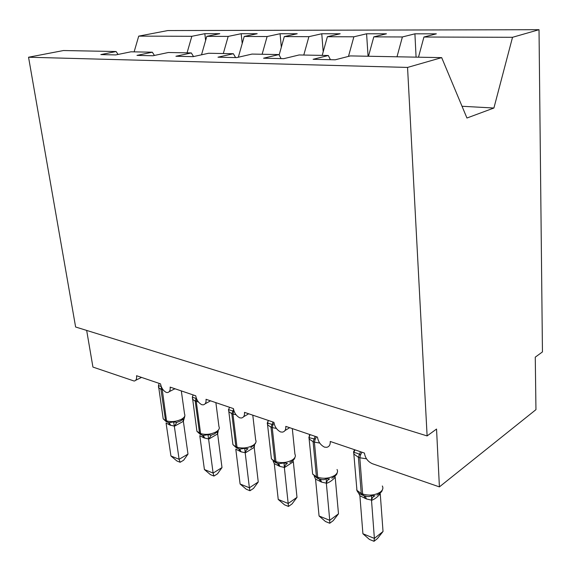 <?xml version="1.0" encoding="UTF-8"?>
<svg xmlns="http://www.w3.org/2000/svg" width="571" height="571" viewBox="0 0 571 571"><rect width="100%" height="100%" fill="white"/><g stroke="black" fill="none" stroke-linecap="round" stroke-linejoin="round"><path stroke-width="0.86" d="M418.486 57.193L423.932 37.022L512.522 37.301L539.024 29.699L542.45 351.922L535.263 357.153L535.955 409.643L439.406 486.892L436.544 429.057L427.115 435.923L407.551 67.428L441.683 57.628L350.351 55.915L335.234 59.798L313.115 59.305L328.304 55.501L299.133 54.959L283.858 58.656L263.566 58.206L278.884 54.573L281.082 58.599M539.024 29.699L167.817 30.556L138.71 36.13L191.827 36.294L204.832 33.682L205.624 40.448M439.406 486.892L372.399 463.723C367.902 461.689 365.24 458.135 364.434 453.067L330.245 441.462C330.402 444.809 329.224 446.758 326.705 447.307L324.528 447.15C320.574 445.102 318.218 441.761 317.455 437.122L285.778 426.373C285.992 429.692 284.893 431.605 282.502 432.111L280.625 431.969C276.942 430.042 274.708 426.83 273.916 422.34L244.488 412.355C244.738 415.638 243.731 417.515 241.454 417.986L239.827 417.858C236.387 416.038 234.26 412.954 233.446 408.608L206.031 399.3C206.324 402.541 205.389 404.382 203.233 404.832L201.813 404.718C198.594 402.99 196.567 400.021 195.732 395.803L170.137 387.117C170.465 390.314 169.601 392.12 167.553 392.541L166.311 392.441C163.292 390.807 161.357 387.937 160.508 383.848L136.548 375.718C136.912 378.873 136.119 380.643 134.171 381.043L92.93 367.074L86.671 330.423M204.832 33.682L219.806 33.689L206.802 36.344L201.513 54.809M118.069 54.438L116.099 51.526L100.831 54.595L115.692 54.923L131.002 51.804L152.329 52.204L154.427 55.444M242.218 43.503L241.183 33.703L257.193 33.718L244.21 36.458L238.321 57.228M152.329 52.204L136.983 55.394L152.978 55.751L168.345 52.503L191.306 52.932L193.54 56.565M281.325 47.215L280.068 33.732L297.22 33.746L284.308 36.587L279.133 55.037M191.306 52.932L175.925 56.258L193.191 56.643L208.572 53.26L233.361 53.724L235.616 57.585M323.207 51.797L321.766 33.76L340.195 33.775L327.383 36.722L322.208 55.387M233.361 53.724L217.986 57.193L236.68 57.607L252.032 54.074L278.884 54.573M368.067 56.251L366.589 33.789L386.439 33.803L373.791 36.865L368.488 56.258M423.932 37.022L436.351 33.839L414.91 33.825L402.391 36.958L397.002 56.793M191.827 36.294L187.067 52.853M206.802 36.344L228.186 36.408L241.183 33.703M228.186 36.408L223.311 53.531M244.21 36.458L267.121 36.53L280.068 33.732M267.121 36.53L262.125 54.259M284.308 36.587L308.904 36.665L321.766 33.76M308.904 36.665L303.786 55.044M327.383 36.722L353.87 36.801L366.589 33.789M353.87 36.801L348.481 56.401M373.791 36.865L402.391 36.958M407.551 67.428L28.55 57.228L63.495 50.533L116.099 51.526M330.431 59.691L328.304 55.501M416.081 57.15L414.91 33.825M462.032 106.27L493.908 108.019L466.942 118.019L441.683 57.628M512.522 37.301L493.908 108.019M138.71 36.13L134.128 51.861M28.55 57.228L75.615 326.997L427.115 435.923M366.496 458.798L359.809 457.778L360.651 454.702L359.238 454.223C356.825 453.039 354.998 452.532 353.77 452.703L354.748 449.784M356.939 490.289L356.632 489.932M383.027 531.494L377.46 538.539L374.012 541.301L374.383 538.403L362.913 533.757L359.894 495.764L366.432 498.947L371.507 500.125L374.383 538.403L383.027 531.494L380.25 493.801C377.467 497.07 374.583 499.247 371.6 500.332L371.521 500.353M366.04 496.213L366.082 496.22C368.231 496.856 370.079 496.613 371.642 495.507L374.997 495.856C373.106 496.449 371.971 497.941 371.6 500.332M353.656 452.946L355.034 449.877M358.352 492.53L359.894 495.764M371.642 495.507L371.507 500.125M374.012 541.301L369.444 539.438L362.913 533.757M319.739 443.06L314.4 442.14L315.228 439.178L308.861 437.614L309.932 434.567M338.489 513.821L333.214 520.652L329.731 523.25L329.738 520.317L319.068 515.998L315.556 479.126L321.637 482.11L326.341 483.173L329.738 520.317L338.489 513.821L335.191 477.235C332.393 480.347 329.474 482.395 326.434 483.373L326.362 483.394M320.923 479.362L320.959 479.369C323.008 479.983 324.771 479.74 326.255 478.641L329.588 479.019C327.833 479.611 326.783 481.067 326.434 483.373M308.861 437.614L310.139 434.638M314.221 476.257L315.556 479.126M326.255 478.641L326.341 483.173M329.731 523.25L325.477 521.523L319.068 515.998M276.378 428.407L272.224 427.608L273.024 424.753L267.421 422.983L267.228 423.361L268.284 420.434M296.999 497.355L291.995 503.986L288.483 506.441L288.177 503.479L278.234 499.447L274.287 463.638L279.976 466.45L284.344 467.413L288.177 503.479L296.999 497.355L293.337 461.746L284.358 467.628M278.983 463.695L284.065 462.967L287.37 463.367L285.407 464.865L284.437 467.606M267.228 423.361L268.413 420.477M273.109 461.061L274.287 463.638M284.065 462.967L284.344 467.413M288.483 506.441L284.515 504.828L278.234 499.447M236.037 414.739L232.932 414.068L233.717 411.32L228.643 409.657L228.421 410.078L229.528 407.28M258.256 481.981L253.503 488.426L249.97 490.746L249.391 487.77L240.098 484.001L235.794 449.191L241.112 451.839L245.18 452.71L249.391 487.77L258.256 481.981L254.216 447.364L245.202 452.924M254.566 445.002L254.216 447.364M239.891 449.092L244.745 448.356L248.021 448.77L246.187 450.241L245.28 452.903M244.745 448.356L245.18 452.71M249.97 490.746L246.258 489.233L240.098 484.001M196.481 398.594L192.406 397.216M192.327 396.938L193.205 394.946M221.998 467.592L217.465 473.859L213.925 476.057L213.111 473.066L204.411 469.54L199.8 435.68L203.733 437.793L208.579 438.978L213.111 473.066L221.998 467.592L217.637 433.917L208.608 439.178M218.222 430.948L217.637 433.917M196.652 429.313L196.931 431.305L200.614 433.575L201.627 434.981L203.39 435.452L208.001 434.709L211.241 435.131L214.396 434.003M208.001 434.709L208.579 438.978M213.925 476.057L210.449 474.644L204.411 469.54M161.25 386.546L158.474 385.582L159.195 383.405M187.995 454.095L183.662 460.197L180.129 462.282L179.108 459.291L170.936 455.979L166.068 423.018L169.765 425.024L174.305 426.109L179.108 459.291L187.995 454.095L183.362 421.319L174.326 426.309M184.783 416.395L183.362 421.319M170.758 425.395L169.159 422.668L173.605 421.926L176.803 422.362L180.386 421.07L183.234 419.028M173.605 421.926L174.305 426.109M180.129 462.282L176.867 460.954L170.936 455.979M360.472 451.725L358.395 457.292L353.884 454.052L353.549 451.911L354.427 450.076M356.675 486.97L356.946 490.368L361.243 493.501L362.15 495.014L363.384 495.478M366.082 496.213L363.549 495.542L362.642 494.022L359.809 457.778L358.395 457.292L361.243 493.501L362.642 494.022C369.23 495.949 375.14 495.285 380.386 492.038C382.813 490.104 383.462 488.091 382.327 485.985M361.886 452.203L360.651 454.702M364.034 495.707L365.033 498.419M365.233 496.035L366.432 498.947M380.086 493.194L380.25 493.801M315.149 436.337L313.094 441.69L309.282 439.113L309.304 435.716M309.332 435.666L310.132 434.667M312.358 471.075L312.644 474.044L316.42 476.778L317.362 478.262L318.49 478.684M320.959 479.362L318.661 478.748L317.719 477.263L314.4 442.14L313.094 441.69L316.42 476.778L317.719 477.263C323.871 479.048 329.574 478.412 334.834 475.358C337.39 473.466 338.125 471.51 337.04 469.49M316.455 436.786L315.228 439.178M319.275 478.955L320.345 481.624M320.345 479.24L321.637 482.11M334.941 476.235L335.191 477.235M273.031 422.04L271.004 427.187L267.649 424.924L267.906 421.491M271.118 456.229L271.403 458.827L276.742 463.074M279.019 463.695L276.914 463.138L275.943 461.682L272.224 427.608L271.004 427.187L274.737 461.225L275.943 461.682C281.71 463.338 287.22 462.724 292.473 459.848C295.143 457.999 295.956 456.108 294.921 454.173L292.309 428.585M274.016 423.047L273.024 424.753M277.634 463.374L278.769 465.993M278.591 463.609L279.976 466.45M292.959 460.49L293.266 461.818M233.553 409.314L231.797 413.682L228.828 411.684L228.578 409.478M232.64 442.339L232.918 444.609L237.821 448.513M239.92 449.092L238 448.578L237.001 447.15L232.932 414.068L231.797 413.682L235.88 446.729L237.001 447.15C242.418 448.692 247.743 448.107 252.989 445.387C255.751 443.588 256.636 441.761 255.651 439.906L252.789 415.174M233.996 410.942L233.717 411.32M238.799 448.835L239.991 451.418M239.649 449.042L241.112 451.839M253.802 445.83L254.152 447.443M196.26 398.008L195.189 401.07L192.548 399.3L192.391 397.145M198.422 401.955L195.189 401.07L199.557 433.182L201.449 434.909M196.738 399.193L196.253 401.434L200.614 433.575C205.71 435.016 210.87 434.445 216.088 431.869C218.929 430.12 219.885 428.357 218.95 426.587L215.874 402.641M202.498 435.245L203.733 437.793M203.255 435.423L204.789 438.185M211.241 435.131L208.686 439.163M217.194 432.154L217.572 433.989M161.45 387.017L160.936 389.265L158.574 387.695L158.452 385.696M162.935 417.073L163.192 418.821L167.382 422.169M163.242 389.964L160.936 389.265L165.547 420.492L166.539 420.863C171.343 422.212 176.339 421.662 181.528 419.214C184.44 417.515 185.461 415.816 184.576 414.118L181.314 390.914M175.126 388.808L174.034 389.179M169.187 422.668L167.56 422.233L166.539 420.863L162.05 388.216M168.481 422.511L169.765 425.024M176.803 422.362L174.405 426.294M182.906 419.357L183.291 421.391M284.936 430.605L289.654 427.686M243.596 416.744L248.699 413.782M205.125 403.797L210.542 400.828M169.223 391.677L174.897 388.737M135.655 380.307L141.537 377.41M354.463 449.684L353.799 451.968M361.993 494.957C359.216 493.822 357.532 492.295 356.946 490.368L353.72 452.646M376.881 495.143C380.393 493.201 382.185 491.503 382.256 490.046M309.803 434.524L309.261 435.823M317.198 478.205L312.644 474.044L308.954 437.186M331.765 478.212C335.448 476.014 337.204 474.308 337.026 473.081M275.543 462.624L271.403 458.827L267.342 422.818M289.847 462.467C292.987 460.861 294.693 459.148 294.957 457.335M236.701 448.099L232.918 444.609L228.557 409.436M250.812 447.764L255.423 443.567M200.407 434.524L196.931 431.305L192.413 397.223M214.389 434.003L218.229 430.941M166.404 421.805L163.192 418.821L158.474 385.582"/></g></svg>
